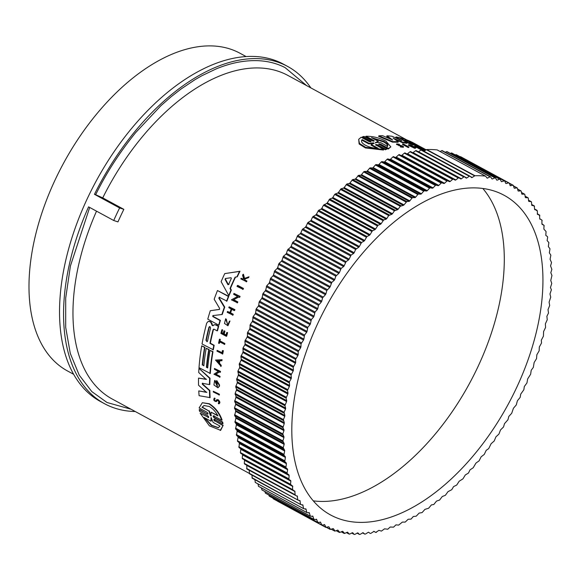 <?xml version="1.0" encoding="UTF-8"?>
<svg xmlns="http://www.w3.org/2000/svg" width="581" height="581" viewBox="0 0 581 581"><rect width="100%" height="100%" fill="white"/><g stroke="black" fill="none" stroke-linecap="round" stroke-linejoin="round"><path stroke-width="0.87" d="M423.723 149.135L423.317 148.918M406.627 139.854L287.864 75.421A184.097 104.529 118.5 0 0 286.484 74.695A184.097 104.529 118.5 0 0 102.728 197.889L123.855 209.349A184.097 104.529 118.5 0 0 117.965 221.891L113.723 220.489L88.566 206.843A191.89 108.952 -61.5 0 0 104.529 403.708A191.89 108.952 -61.5 0 0 105.96 404.463A191.89 108.952 -61.5 0 0 135.25 411.515M419.685 146.397L419.714 146.347A184.656 104.849 118.5 0 0 409.111 142.156L410.389 142.853A184.656 104.849 -61.5 0 1 420.993 147.044L423.571 148.438L423.309 148.932A184.097 104.529 118.5 0 0 409.961 144.015L403.541 140.537M393.068 138.038L398.305 141.764L398.036 142.272A184.097 104.529 118.5 0 0 392.574 142.156L378.594 136.346L378.863 135.823A184.656 104.849 -61.5 0 1 382.654 135.714L392.676 140.006L386.982 135.823A184.656 104.849 -61.5 0 1 392.168 136.288L401.682 140.66L396.046 136.905A184.656 104.849 -61.5 0 1 398.842 137.494L407.041 142.839A184.656 104.849 118.5 0 0 402.684 142.163L393.562 138.387M390.381 139.019L386.714 136.332L386.982 135.823M398.443 139.164L395.784 137.399L396.046 136.905M407.041 142.839L406.78 143.333A184.097 104.529 118.5 0 0 402.415 142.665L394.586 139.113M414.398 148.184L414.667 147.69A184.656 104.849 -61.5 0 1 415.553 147.835L415.284 148.329A184.097 104.529 118.5 0 0 414.398 148.184L408.312 145.235L408.574 144.734L412.307 145.577L412.038 146.274L410.121 145.657M418.088 147.138L418.276 146.79A184.656 104.849 -61.5 0 1 418.756 146.949L424.435 150.029L424.174 150.523A184.097 104.529 118.5 0 0 423.687 150.363L421.203 149.201M422.946 149.963L423.215 149.47L417.151 146.855L421.261 149.085L421 149.578A184.097 104.529 118.5 0 0 420.499 149.448L414.819 146.368L415.088 145.875L422.264 148.961L418.276 146.79M425.285 150.377L423.607 149.361L423.869 148.867L425.96 149.949M398.936 144.901C397.215 144.175 397.251 144.001 399.031 144.379C397.251 144.001 397.215 144.175 398.936 144.901L402.851 146.085L403.57 146.804L403.294 147.32L400.258 146.906L400.861 146.274C402.597 146.797 403.076 146.732 402.306 146.078L402.749 146.535M402.037 146.594L396.46 144.4L396.736 143.892L399.321 144.248L398.777 144.865M399.321 144.248L398.762 144.887M408.668 147.53A184.097 104.529 118.5 0 0 408.123 147.494L402.444 144.408L402.713 143.906A184.656 104.849 -61.5 0 1 403.258 143.943L408.937 147.022L408.668 147.53M385.385 149.782L385.675 149.237L387.149 148.932L385.385 149.782L375.936 145.076M375.551 144.756L383.765 149.499L383.475 150.043L365.398 147.937L359.138 143.994L358.688 139.317L361.179 137.239L369.073 141.524C370.722 141.982 371.281 141.858 370.758 141.147L362.631 136.738L364.098 136.426L372.225 140.834C373.866 141.314 374.418 141.212 373.881 140.515L365.986 136.237C372.799 136.179 379.473 137.828 386.024 141.19L390.817 146.87L388.573 148.489L380.678 144.204L380.395 144.742L379.081 144.422M371.077 141.597L362.341 137.283L362.631 136.738M374.208 140.958L365.703 136.775L365.986 136.237M390.817 146.87L388.29 149.026L380.395 144.742M219.691 297.16L219.182 297.98L224.738 307.095A184.097 104.529 118.5 0 0 222.24 314.474L212.878 315.585L212.784 316.558L220.025 320.487A184.656 104.849 118.5 0 0 218.681 325.091L207.773 319.165A184.656 104.849 -61.5 0 1 210.293 310.719L219.349 309.448M213.263 315.461L213.162 316.434L220.402 320.363A184.097 104.529 118.5 0 0 219.059 324.968L218.681 325.091M210.293 310.719L219.589 309.368M219.277 309.477L219.589 308.351L214.178 299.23A184.656 104.849 -61.5 0 1 217.468 290.529L228.776 296.325A184.097 104.529 118.5 0 0 226.931 301.089L219.298 297.29L218.79 298.104L224.353 307.218A184.656 104.849 118.5 0 0 221.855 314.597M202.689 383.169L202.689 384.063L209.835 390.476A184.097 104.529 118.5 0 0 210.119 397.622L199.094 395.697A184.656 104.849 -61.5 0 1 198.76 390.919L206.495 392.371L198.549 385.225A184.656 104.849 -61.5 0 1 198.542 378.108L206.153 379.386L198.724 372.523A184.656 104.849 -61.5 0 1 198.971 368.376L209.647 378.325A184.656 104.849 118.5 0 0 209.443 384.586L202.304 383.293L202.304 384.186L209.45 390.599A184.656 104.849 118.5 0 0 209.726 397.753M198.76 390.919L206.88 392.248M198.542 378.108L206.531 379.262M198.971 368.376L210.024 378.202A184.097 104.529 118.5 0 0 209.828 384.462L209.443 384.586M214.142 324.743L216.038 324.779L218.703 326.239A184.097 104.529 118.5 0 0 217.497 330.742L217.12 330.865A184.656 104.849 -61.5 0 1 218.325 326.362L215.66 324.902L214.142 324.743L212.98 325.687L212.21 325.505L210.787 322.259L209.545 321.584L208.129 321.431L206.683 323.145A184.656 104.849 -61.5 0 0 202.028 343.988L213.314 349.791A184.097 104.529 118.5 0 1 214.164 345.296L213.786 345.419A184.656 104.849 118.5 0 0 212.936 349.915M210.337 343.218L209.959 343.342A184.656 104.849 118.5 0 1 213.045 329.761L213.423 329.638A184.097 104.529 118.5 0 0 210.337 343.218L214.164 345.296M208.129 321.431L209.923 321.46L211.164 322.135L212.588 325.389L213.358 325.563M209.124 349.559L208.753 349.675A184.656 104.849 118.5 0 0 206.415 367.265L207.7 367.962A184.656 104.849 -61.5 0 1 210.031 350.372L212.987 351.65A184.097 104.529 118.5 0 0 210.307 373.46L199.014 367.664A184.656 104.849 -61.5 0 1 201.701 345.855L204.955 347.293A184.097 104.529 118.5 0 0 202.624 364.883L203.851 365.87A184.656 104.849 -61.5 0 1 206.182 348.288L209.124 349.559A184.097 104.529 118.5 0 0 206.792 367.141L207.729 367.65M202.624 364.883L203.88 365.558M235.501 277.093A184.097 104.529 118.5 0 0 230.439 288.394L231.34 290.035A184.097 104.529 118.5 0 0 229.146 295.38L228.754 295.511L221.129 281.669A184.656 104.849 -61.5 0 1 224.738 273.607L239.561 271.4A184.656 104.849 118.5 0 0 236.881 276.897L235.123 277.152A184.656 104.849 118.5 0 0 230.032 288.525L230.94 290.166L231.34 290.035M224.738 273.607L239.982 271.262A184.097 104.529 118.5 0 0 237.295 276.767L236.881 276.897M219.465 386.198L219.088 386.321A184.656 104.849 -61.5 0 1 219.131 385.043L216.444 380.751L216.822 380.628L219.516 384.92A184.097 104.529 118.5 0 0 219.465 386.198L217.919 387.803L213.931 384.963L214.607 380.519L215.115 381.63L215.493 381.506L217.301 386.612M214.607 380.519L214.985 380.395L215.493 381.506M217.309 382.574A184.097 104.529 118.5 0 0 217.265 383.605L216.88 383.729A184.656 104.849 -61.5 0 1 216.953 382.196L217.417 386.685L215.115 381.63M238.98 296.84L233.715 299.694L237.825 301.924A184.097 104.529 118.5 0 0 237.491 302.781L231.42 299.832L237.636 296.455L233.642 294.291A184.656 104.849 -61.5 0 1 233.998 293.434L239.677 296.513A184.656 104.849 118.5 0 0 239.321 297.37L238.58 296.971L233.715 299.694M233.998 293.434L240.076 296.383A184.097 104.529 118.5 0 0 239.721 297.24L239.321 297.37M219.691 371.782L215.929 374.149L220.039 376.379A184.097 104.529 118.5 0 0 219.981 377.149L213.924 374.193L218.369 371.39L214.374 369.225A184.656 104.849 -61.5 0 1 214.454 368.456L220.134 371.535A184.656 104.849 118.5 0 0 220.054 372.305L219.313 371.905L215.551 374.273L220.039 376.379M214.454 368.456L220.511 371.412A184.097 104.529 118.5 0 0 220.431 372.181L220.054 372.305M219.785 360.874A184.097 104.529 118.5 0 0 219.451 363.198L221.238 365.376A184.097 104.529 118.5 0 0 221.107 366.35L215.515 360.075L222.073 359.704A184.097 104.529 118.5 0 0 221.913 360.685L219.429 360.888A184.656 104.849 118.5 0 0 219.081 363.314L220.86 365.5A184.656 104.849 118.5 0 0 220.736 366.466M234.913 309.637L234.521 309.76A184.656 104.849 118.5 0 0 234.216 310.61L234.608 310.479A184.097 104.529 118.5 0 1 234.913 309.637L229.125 306.833A184.656 104.849 -61.5 0 0 228.82 307.676L231.223 308.983A184.656 104.849 -61.5 0 0 229.887 312.781L227.483 311.474L229.982 312.498M231.834 309.317A184.097 104.529 118.5 0 0 230.592 312.832L233.264 314.285A184.097 104.529 118.5 0 0 232.981 315.127L227.193 312.317A184.656 104.849 118.5 0 1 227.483 311.474M227.614 332.615L227.236 332.739A184.656 104.849 118.5 0 0 226.299 336.305L226.67 336.188A184.097 104.529 118.5 0 1 227.614 332.615L226.764 332.485A184.656 104.849 -61.5 0 0 226.009 335.302L223.816 334.111A184.656 104.849 -61.5 0 1 224.564 331.293L223.903 330.93L224.281 330.807L224.941 331.17A184.097 104.529 118.5 0 0 224.193 333.988L226.089 335.019M223.903 330.93A184.656 104.849 118.5 0 0 223.155 333.755L221.543 332.877A184.656 104.849 -61.5 0 1 222.291 330.059L221.84 329.812L222.218 329.688L222.676 329.935A184.097 104.529 118.5 0 0 221.92 332.76L223.227 333.465M216.866 399.822L218.18 399.728C220.155 401.682 220.395 402.989 218.906 403.65M216.604 401.456L217.011 400.607L217.824 400.563L217.011 400.607L216.212 401.58C213.83 401.072 213.234 399.953 214.425 398.225L214.694 399.038L215.086 398.915L214.81 398.101L214.077 398.254L214.81 398.101M248.595 276.926L249.017 276.788A184.097 104.529 118.5 0 0 248.588 277.66L244.754 279.04L245.029 280.006L246.94 281.044A184.097 104.529 118.5 0 0 246.62 281.705L240.81 278.909A184.656 104.849 -61.5 0 1 241.122 278.248L243.207 279.381A184.656 104.849 -61.5 0 1 243.548 278.669L242.589 275.234A184.656 104.849 -61.5 0 1 243.003 274.385L244.158 278.553L248.595 276.926A184.656 104.849 118.5 0 0 248.167 277.798L244.34 279.178L244.608 280.144L245.029 280.006M241.122 278.248L243.345 279.091M243.003 274.385L243.424 274.247L244.579 278.422M225.66 318.744L227.788 325.004L229.422 321.213L230.003 321.002L227.948 325.759L224.484 323.457L225.66 318.744L226.35 319.296L227.665 324.968M230.003 321.002L227.948 325.759M219.473 339.181L220.308 339.304A184.097 104.529 118.5 0 0 219.945 340.865L224.891 343.545A184.097 104.529 118.5 0 0 224.709 344.351L219.386 341.795A184.656 104.849 118.5 0 0 219.022 343.458L218.565 343.211A184.656 104.849 -61.5 0 1 219.473 339.181L219.93 339.427A184.656 104.849 118.5 0 0 219.567 340.989L224.513 343.669A184.656 104.849 118.5 0 0 224.331 344.475M219.698 341.962A184.097 104.529 118.5 0 0 219.4 343.335L219.022 343.458M222.458 350.546L223.365 350.721A184.097 104.529 118.5 0 0 222.748 353.967L216.974 351.164A184.656 104.849 -61.5 0 1 217.127 350.35L221.993 352.994A184.656 104.849 118.5 0 1 222.458 350.546L223.365 350.721M217.127 350.35L222.044 352.696M213.307 391.253L219.371 394.208A184.097 104.529 118.5 0 0 219.378 394.942L213.314 391.986A184.656 104.849 -61.5 0 1 213.307 391.253L219.371 394.208M237.811 285.394L243.49 288.474A184.097 104.529 118.5 0 0 243.105 289.345L237.019 286.397A184.656 104.849 118.5 0 1 237.404 285.525L237.811 285.394M214.207 415.785C213.227 415.814 213.343 416.424 214.549 417.63L222.676 422.031L222.995 423.643L222.581 423.774L222.262 422.169L222.676 422.031M214.868 419.235C213.91 419.25 214.04 419.852 215.26 421.043L223.162 425.328L220.664 430.325L209.414 425.858L200.155 413.214L208.47 417.361L200.155 413.214M208.506 417.586L208.056 417.492C209.007 417.485 208.877 416.882 207.664 415.684L199.537 411.275L199.218 409.663L199.624 409.532L207.337 414.071C208.31 414.05 208.201 413.44 206.996 412.227L199.101 407.949L202.362 402.706L208.964 403.882C215.035 407.826 219.277 413.265 221.688 420.201L213.801 415.923C212.82 415.945 212.929 416.555 214.142 417.761L222.262 422.169M202.362 402.706L209.363 403.751C215.435 407.702 219.683 413.142 222.095 420.07L221.688 420.201M403.57 146.804L400.534 146.39M400.817 146.136L401.086 145.628L402.306 146.078M388.29 149.026L388.573 148.489M216.176 324.859L215.798 324.982M215.558 401.035L216.473 399.953L217.788 399.859C219.763 401.812 220.01 403.12 218.514 403.773L218.274 403.003L218.667 402.88M219.342 403.621L218.514 403.773M102.728 197.889L95.669 194.708C106.105 173.327 119.475 152.578 135.794 132.453L160.872 105.742L171.126 96.744L181.069 88.995L195.013 79.662L201.963 75.675L216.285 68.848C225.087 65.254 233.526 62.85 241.602 61.637C258.131 59.189 272.627 61.179 285.075 67.599L306.594 85.581M89.692 207.453L70.432 265.909L65.697 298.075L65.689 327.335L70.301 353.466L79.234 375.144L91.791 391.572L107.006 402.502L131.001 409.213M95.669 194.708L94.456 194.308A191.89 108.952 -61.5 0 1 286.121 65.638A191.89 108.952 -61.5 0 1 287.551 66.387L283.528 64.208A191.89 108.952 118.5 0 0 282.097 63.452A191.89 108.952 118.5 0 0 95.574 182.158A191.89 108.952 118.5 0 0 100.506 401.529L104.529 403.708M287.551 66.387A191.89 108.952 -61.5 0 1 310.842 87.884M373.518 142.875L374.171 143.231L371.303 144.553L378.158 148.271C369.153 148.511 358.746 142.904 362.188 139.607L369.044 143.325L373.518 142.875L373.234 143.42L368.746 143.877L361.898 140.159L362.188 139.607L361.948 139.977M373.859 143.529L373.234 143.42M371.491 137.653L383.867 141.401C387.28 143.318 388.478 144.952 387.454 146.318L380.577 142.585L375.602 142.447L378.369 141.386L371.491 137.653M387.171 146.848C388.202 145.49 387.004 143.848 383.583 141.924L372.871 138.409M208.942 327.226L210.01 326.638L210.547 328.098A184.656 104.849 118.5 0 0 207.562 341.12L207.076 341.744L205.957 340.248A184.656 104.849 -61.5 0 1 208.942 327.226L209.32 327.103A184.097 104.529 118.5 0 0 206.335 340.132L206.88 341.534M209.48 326.58L210.01 326.638M231.035 277.725L231.347 278.408A184.656 104.849 118.5 0 0 228.602 284.537L227.926 284.668L225.058 279.33L225.421 278.517L231.035 277.725M211.128 417.572L213.147 422.387L220.003 426.105L218.296 427.739L211.302 425.401L204.033 417.441L210.888 421.16L211.063 417.528M204.214 405.473L201.992 407.266L204.011 405.531L209.254 406.482C212.813 408.596 215.711 411.747 217.962 415.931L211.077 412.198L210.918 415.945M423.97 151.22L426.374 149.68A1.111 0.632 118.5 0 1 426.73 149.557L475.026 175.752A195.085 110.768 -61.5 0 1 485.411 176.101A1.111 0.632 -61.5 0 1 485.542 176.145A1.111 0.632 -61.5 0 1 485.556 176.145A1.111 0.632 -61.5 0 1 485.672 176.246L487.001 177.975A1.111 0.632 -61.5 0 0 487.125 178.084A1.111 0.632 -61.5 0 0 487.582 178.055L490.073 176.849A1.111 0.632 -61.5 0 1 490.524 176.82A1.111 0.632 -61.5 0 1 490.531 176.827A1.111 0.632 -61.5 0 1 490.669 176.958L491.904 178.803A1.111 0.632 -61.5 0 0 492.042 178.933A1.111 0.632 -61.5 0 0 492.463 178.926L494.939 177.851A1.111 0.632 -61.5 0 1 495.361 177.844A1.111 0.632 -61.5 0 1 495.368 177.844A1.111 0.632 -61.5 0 1 495.52 177.997L496.661 179.972A1.111 0.632 -61.5 0 0 496.813 180.125A1.111 0.632 -61.5 0 0 497.205 180.125L499.667 179.195A1.111 0.632 -61.5 0 1 500.052 179.195A1.111 0.632 -61.5 0 1 500.059 179.202A1.111 0.632 -61.5 0 1 500.226 179.384L501.265 181.468A1.111 0.632 -61.5 0 0 501.432 181.65A1.111 0.632 -61.5 0 0 501.795 181.664L504.228 180.873A1.111 0.632 -61.5 0 1 504.584 180.887A1.111 0.632 -61.5 0 1 504.591 180.887A1.111 0.632 -61.5 0 1 504.773 181.098L505.717 183.291A1.111 0.632 -61.5 0 0 505.891 183.502A1.111 0.632 -61.5 0 0 506.225 183.531L508.629 182.877A1.111 0.632 -61.5 0 1 508.949 182.899A1.111 0.632 -61.5 0 1 508.956 182.906A1.111 0.632 -61.5 0 1 509.152 183.146L510.481 185.724L512.863 185.216A1.111 0.632 -61.5 0 1 513.146 185.245A1.111 0.632 -61.5 0 1 513.154 185.252A1.111 0.632 -61.5 0 1 513.357 185.521L514.098 187.924A1.111 0.632 -61.5 0 0 514.301 188.2A1.111 0.632 -61.5 0 0 514.563 188.237L516.908 187.874A1.111 0.632 -61.5 0 1 517.163 187.91A1.111 0.632 -61.5 0 1 517.17 187.917A1.111 0.632 -61.5 0 1 517.38 188.215L518.012 190.721A1.111 0.632 -61.5 0 0 518.223 191.026A1.111 0.632 -61.5 0 0 518.455 191.069L520.765 190.851A1.111 0.632 -61.5 0 1 520.983 190.895A1.111 0.632 -61.5 0 1 520.997 190.895A1.111 0.632 -61.5 0 1 521.215 191.236L521.738 193.829A1.111 0.632 -61.5 0 0 521.963 194.17A1.111 0.632 -61.5 0 0 522.159 194.214L524.418 194.141A1.111 0.632 -61.5 0 1 524.614 194.185A1.111 0.632 -61.5 0 1 524.621 194.185A1.111 0.632 -61.5 0 1 524.846 194.562L525.268 197.25A1.111 0.632 -61.5 0 0 525.493 197.62A1.111 0.632 -61.5 0 0 525.667 197.663L527.875 197.736A1.111 0.632 -61.5 0 1 528.042 197.78A1.111 0.632 -61.5 0 1 528.049 197.787A1.111 0.632 -61.5 0 1 528.282 198.194L528.594 200.961A1.111 0.632 -61.5 0 0 528.826 201.375A1.111 0.632 -61.5 0 0 528.964 201.418L531.121 201.636A1.111 0.632 -61.5 0 1 531.259 201.672A1.111 0.632 -61.5 0 1 531.266 201.68A1.111 0.632 -61.5 0 1 531.499 202.13L531.702 204.977A1.111 0.632 -61.5 0 0 531.935 205.42A1.111 0.632 -61.5 0 0 532.051 205.463L534.259 205.863L534.593 209.269L537.28 210.859L537.563 214.396L539.589 215.064L539.705 218.688L541.906 220.076L541.92 223.787L543.99 225.334L543.889 229.139L546.067 231.536L545.806 235.399L547.484 236.605L547.665 237.317L547.106 240.556L548.863 242.589L548.348 246.591L549.989 248.784L549.335 252.837L550.861 255.182L550.076 259.279L551.536 262.583L550.563 265.902L551.87 269.366L550.795 272.7L551.95 275.474L550.759 280.47L551.768 283.419L550.454 287.58L551.398 289.774L549.975 293.964L550.737 297.116L549.089 302.171L549.699 305.483L548.028 309.622L548.5 313.043L546.881 316.282L547.244 319.761L545.356 323.886L545.581 327.466L543.584 331.548L543.431 336.159L541.325 340.161L541.528 343.008L539.328 347.002L539.146 350.822L536.851 354.751L536.532 358.644L534.142 362.508L533.329 367.403L531.216 370.25L530.627 374.258L527.686 378.863L526.938 382.952L524.309 386.525L523.859 389.728L520.721 394.129L520.169 397.368L517.395 400.788L516.284 404.928L513.444 408.24L511.701 413.287L508.818 416.439L507.954 419.751L504.497 423.665L503.524 426.984L500.531 429.933L498.934 434.08L495.898 436.897L494.184 441.03L491.119 443.71L488.694 448.619L486.195 450.348L484.263 454.422L481.148 456.804L479.1 460.842L475.97 463.072L473.181 467.792L470.065 469.826L468.446 473.065L465.301 474.975L462.963 478.838L459.179 481.235L456.724 485.041L453.608 486.58L451.757 489.681L447.973 491.679L445.358 495.317L442.279 496.515L439.585 500.059L436.534 501.083L433.775 504.526L431.429 504.889L428.64 508.222L424.951 509.377L422.075 512.602L419.133 513.088L416.199 516.197L413.309 516.502L411.043 519.102L408.174 519.261L405.182 522.108L402.379 522.087L398.646 525.108L395.937 524.868L393.548 527.17L390.207 527.018L387.788 529.211L384.535 528.841L381.412 531.107L378.928 530.33L375.784 532.443L373.997 531.354M485.556 176.145L437.261 149.942A1.111 0.632 118.5 0 0 437.261 149.942A1.111 0.632 118.5 0 0 437.253 149.942A1.111 0.632 118.5 0 0 437.123 149.905A195.085 110.768 -61.5 0 0 426.73 149.557M246.09 56.553L239.989 53.241A180.764 102.634 118.5 0 0 238.638 52.53A180.764 102.634 118.5 0 0 62.937 164.358A180.764 102.634 118.5 0 0 67.578 371.005L73.678 374.317M331.991 515.71A181.875 103.265 -61.5 0 1 330.633 514.998A181.875 103.265 -61.5 0 1 325.963 307.08A181.875 103.265 -61.5 0 1 502.754 194.562A181.875 103.265 -61.5 0 1 504.105 195.274A181.875 103.265 -61.5 0 1 508.782 403.199A181.875 103.265 -61.5 0 1 331.991 515.71M490.531 176.827L442.235 150.624A1.111 0.632 118.5 0 0 442.235 150.624A1.111 0.632 118.5 0 0 442.228 150.624A1.111 0.632 118.5 0 0 441.778 150.653L440.078 151.474M418.414 151.83A1.111 0.632 118.5 0 0 418.516 151.764L466.812 177.968L469.303 176.239A1.111 0.632 -61.5 0 1 469.884 176.13A1.111 0.632 -61.5 0 1 469.891 176.137A1.111 0.632 -61.5 0 1 469.956 176.181L471.547 177.517A1.111 0.632 -61.5 0 0 471.612 177.561A1.111 0.632 -61.5 0 0 472.171 177.481L474.662 175.883A1.111 0.632 118.5 0 1 475.026 175.752M421.61 149.942A1.111 0.632 118.5 0 0 421.603 149.934A1.111 0.632 118.5 0 0 421.007 150.036L418.516 151.764M495.368 177.844L447.079 151.648A1.111 0.632 118.5 0 0 447.065 151.641A1.111 0.632 118.5 0 0 447.079 151.648A1.111 0.632 118.5 0 0 446.651 151.656L445.249 152.258M412.721 152.752A1.111 0.632 118.5 0 0 413.062 152.585L461.358 178.788L463.834 176.936A1.111 0.632 -61.5 0 1 464.451 176.806A1.111 0.632 -61.5 0 1 464.459 176.813A1.111 0.632 -61.5 0 1 464.502 176.835L466.18 178.047A1.111 0.632 -61.5 0 0 466.216 178.069A1.111 0.632 -61.5 0 0 466.812 177.968M464.459 176.813L416.17 150.61A1.111 0.632 118.5 0 0 416.163 150.61A1.111 0.632 118.5 0 0 416.17 150.61A1.111 0.632 118.5 0 0 415.546 150.74L413.062 152.585M451.778 153.006A1.111 0.632 118.5 0 0 451.764 152.999A1.111 0.632 118.5 0 0 451.372 152.992L450.311 153.399M455.816 179.943A1.111 0.632 -61.5 0 1 455.163 180.103L406.874 153.9A1.111 0.632 118.5 0 0 407.528 153.747L455.816 179.943L458.278 177.975A1.111 0.632 -61.5 0 1 458.932 177.822A1.111 0.632 -61.5 0 1 458.939 177.822L460.711 178.904A1.111 0.632 -61.5 0 0 460.726 178.912A1.111 0.632 -61.5 0 0 461.358 178.788M458.939 177.822A1.111 0.632 -61.5 0 1 458.954 177.837L410.651 151.626A1.111 0.632 118.5 0 0 410.651 151.626A1.111 0.632 118.5 0 0 410.644 151.619A1.111 0.632 118.5 0 0 409.99 151.779L407.528 153.747M504.591 180.887L456.303 154.684A1.111 0.632 118.5 0 0 456.296 154.684A1.111 0.632 118.5 0 0 456.303 154.684A1.111 0.632 118.5 0 0 455.94 154.669L455.257 154.895M460.675 156.71A1.111 0.632 118.5 0 0 460.668 156.703A1.111 0.632 118.5 0 0 460.341 156.681L460.094 156.747M292.86 490.211L292.592 489.594L295.032 491.591L246.743 465.388L246.497 464.822M294.792 491.018L295.206 495.23L294.908 494.642L246.62 468.439L246.918 469.027L295.097 495.172M295.206 495.23L297.479 496.435L295.344 495.273M297.232 495.905L297.784 499.98L249.169 473.217L297.632 499.892M297.784 499.98L300.145 501.004L298.649 500.197M299.905 500.517L300.595 504.453L251.951 477.727L300.392 504.344M300.595 504.453L303.042 505.303L301.888 504.678M302.795 504.853L303.623 508.636L255.328 482.441L254.747 479.1M303.623 508.636L306.151 509.312L305.214 508.803M305.911 508.898L306.87 512.536L258.574 486.333L257.949 483.893M306.87 512.536L309.477 513.03L308.678 512.595M309.237 512.653L310.319 516.131L262.031 489.936L261.348 487.887M310.319 516.131L312.999 516.444L312.309 516.073M312.774 516.102L313.98 519.421L265.691 493.225M313.98 519.421L316.732 519.552L316.122 519.225M316.507 519.247L317.836 522.399L269.548 496.203M317.836 522.399L320.647 522.348L320.102 522.05M320.436 522.072L321.881 525.057L273.593 498.861M321.881 525.057L324.75 524.825L324.249 524.556M324.547 524.585L326.108 527.395L321.794 525.071M326.108 527.395L328.577 526.735M328.839 526.771L330.509 529.4L326.493 527.294M330.509 529.4L333.066 528.587M333.305 528.63L335.077 531.078L331.301 529.146M335.077 531.078L337.721 530.112M337.931 530.155L339.805 532.421L336.217 530.649M365.442 534.033L368.485 532.189M368.521 532.203L370.286 533.467M339.805 532.421L342.521 531.295M342.703 531.346L344.671 533.423L341.258 531.789M360.075 534.397L363.067 532.683M363.125 532.712L364.788 534.099L362.486 532.85L364.853 534.142M344.671 533.423L347.467 532.152M347.62 532.196L349.072 534.026L349.682 534.092L346.407 532.581M354.817 534.411L357.751 532.842M357.838 532.879L359.436 534.418L357.032 533.111L359.516 534.476M349.682 534.092L352.551 532.668M352.674 532.704L354.192 534.389L351.672 533.024M392.574 142.156L392.85 141.648L378.863 135.823M398.305 141.764A184.656 104.849 118.5 0 0 392.85 141.648M402.415 142.665L402.684 142.163M413.708 143.064A184.656 104.849 -61.5 0 1 414.035 143.246L424.951 149.164A184.656 104.849 118.5 0 0 424.617 148.99L413.708 143.064M426.142 149.833A184.656 104.849 118.5 0 0 424.951 149.164M415.509 144.153L415.538 144.081A184.656 104.849 118.5 0 0 404.942 139.898L406.54 140.769A184.656 104.849 -61.5 0 1 417.143 144.952L419.714 146.347M399.234 137.741L399.307 137.603A184.656 104.849 -61.5 0 1 412.663 142.519L415.538 144.081M409.961 144.015L410.222 143.522L399.307 137.603M423.571 148.438A184.656 104.849 118.5 0 0 410.222 143.522M415.284 148.329L415.553 147.835C416.345 147.843 416.032 147.451 414.609 146.659A184.656 104.849 118.5 0 0 412.786 146.31L413.36 146.623A184.656 104.849 -61.5 0 1 414.406 146.811L409.714 145.185L412.307 145.773M412.525 146.804L412.786 146.31M413.149 147.022L413.36 146.623M414.151 147.284L414.406 146.811M414.667 147.69L408.574 144.734M423.687 150.363L423.948 149.869L423.215 149.47M424.435 150.029A184.656 104.849 118.5 0 0 423.948 149.869M420.499 149.448L420.76 148.954L415.088 145.875M421.261 149.085A184.656 104.849 118.5 0 0 420.76 148.954M425.8 150.051L423.869 148.867M401.086 145.628L396.736 143.892M408.123 147.494L408.392 146.986L402.713 143.906M408.937 147.022A184.656 104.849 118.5 0 0 408.392 146.986M378.696 144.081L387.149 148.932M379.023 144.524C378.485 143.827 379.037 143.718 380.678 144.204M383.765 149.499L365.696 147.371L359.443 143.427L358.688 139.317M375.871 145.214C375.341 144.495 375.907 144.364 377.548 144.829L377.258 145.373M385.675 149.237L377.548 144.829M224.738 307.095L224.353 307.218M228.776 296.325L228.377 296.455A184.656 104.849 118.5 0 0 226.539 301.219M217.468 290.529L228.377 296.455M220.402 320.363L220.025 320.487M209.835 390.476L209.45 390.599M210.024 378.202L209.647 378.325M218.703 326.239L218.325 326.362M212.98 325.687L212.588 325.389M211.164 322.135L210.787 322.259M209.959 343.342L213.786 345.419M213.045 329.761L214.062 329.202L213.554 329.151M217.12 330.865L214.062 329.202M206.415 367.265L206.792 367.141M206.182 348.288L208.753 349.675M204.955 347.293L204.585 347.416A184.656 104.849 118.5 0 0 202.246 364.999M201.701 345.855L204.585 347.416M212.987 351.65L212.61 351.774A184.656 104.849 118.5 0 0 209.93 373.583M210.031 350.372L212.61 351.774M230.439 288.394L230.032 288.525M239.982 271.262L239.561 271.4M230.94 290.166A184.656 104.849 118.5 0 0 228.754 295.511M219.516 384.92L219.131 385.043M216.444 380.751A184.656 104.849 118.5 0 0 216.314 383.424L216.88 383.729M219.088 386.321L217.919 387.803M240.076 296.383L239.677 296.513M237.825 301.924L237.433 302.055A184.656 104.849 118.5 0 0 237.099 302.912M233.322 299.825L237.433 302.055M215.929 374.149L215.551 374.273M220.511 371.412L220.134 371.535M219.662 376.503A184.656 104.849 118.5 0 0 219.603 377.272M221.238 365.376L220.86 365.5M219.451 363.198L219.081 363.314M222.073 359.704L221.695 359.828A184.656 104.849 118.5 0 0 221.543 360.801M215.515 360.075L221.695 359.828M233.264 314.285L232.879 314.408A184.656 104.849 118.5 0 0 232.596 315.251M230.592 312.832L232.879 314.408M234.216 310.61L231.543 309.157A184.656 104.849 118.5 0 0 230.207 312.956M229.125 306.833L234.521 309.76M224.193 333.988L223.816 334.111M224.941 331.17L224.564 331.293M221.92 332.76L221.543 332.877M222.676 329.935L222.291 330.059M226.299 336.305L220.896 333.378A184.656 104.849 -61.5 0 1 221.84 329.812M226.764 332.485L227.236 332.739M216.473 399.953L217.221 399.568M215.733 400.912C214.411 400.665 214.069 400.04 214.694 399.038L214.52 399.06M217.824 400.563C219.059 401.776 219.204 402.589 218.274 403.003L218.543 402.989M244.754 279.04L244.34 279.178M248.588 277.66L248.167 277.798M246.94 281.044L246.526 281.175A184.656 104.849 118.5 0 0 246.206 281.843M244.608 280.144L246.526 281.175M225.973 319.427L226.35 319.296M224.891 343.545L224.513 343.669M219.945 340.865L219.567 340.989M220.308 339.304L219.93 339.427M222.995 350.837A184.656 104.849 118.5 0 0 222.378 354.09M218.986 394.332A184.656 104.849 118.5 0 0 218.993 395.065M243.49 288.474L243.083 288.612A184.656 104.849 118.5 0 0 242.698 289.476M237.404 285.525L243.083 288.612M213.329 415.829L213.801 415.923M207.802 414.159L199.218 409.663M223.162 425.328L220.228 430.463M215.26 421.043L222.741 425.466M214.847 421.181C213.626 419.99 213.496 419.388 214.454 419.366L213.997 419.279M222.581 423.774L214.454 419.366M113.723 220.489A191.89 108.952 -61.5 0 1 119.613 207.954L123.855 209.349M94.456 194.308L119.613 207.954M451.764 152.999A1.111 0.632 118.5 0 0 451.757 152.992L500.059 179.202M460.668 156.703A1.111 0.632 118.5 0 0 460.66 156.703L508.956 182.906M277.297 500.931L277.82 501.192M272.976 498.164L273.092 498.556M268.858 495.027L269.068 495.854M264.987 491.599L265.241 492.841M251.856 474.808L252.299 478.25M249.184 470.232L249.496 473.776M246.743 465.388L246.918 469.027M242.56 454.938L242.35 454.291L290.638 480.494L290.856 481.133L242.56 454.938L242.219 458.089L242.459 458.743L290.74 484.939L290.515 484.293L292.824 486.486L244.536 460.29L244.303 463.391L244.572 464.016L292.802 490.182M292.584 485.876L292.592 489.594L244.303 463.391L244.572 464.016M244.536 460.29L244.296 459.673M290.856 481.133L290.515 484.293L242.219 458.089L242.459 458.743L290.732 484.932M240.832 449.345L240.643 448.677L288.939 474.873L289.12 475.541L240.832 449.345L240.381 452.541L240.592 453.224L242.35 454.291M239.343 443.521L239.19 442.824L287.479 469.027L287.639 469.724L239.343 443.521L238.965 447.464L240.643 448.677M238.108 437.478L237.978 436.759L286.266 462.963L286.397 463.682L238.108 437.478L237.44 440.747L239.19 442.824M237.113 431.233L237.012 430.492L285.307 456.695L285.402 457.436L237.113 431.233L236.467 435.285L237.978 436.759M236.373 424.791L236.307 424.028L284.596 450.231L284.668 450.994L236.373 424.791L235.595 428.887L237.012 430.492M235.886 418.167L235.85 417.39L284.138 443.586L284.174 444.371L235.886 418.167L234.971 422.3L236.307 424.028M235.654 411.377L235.646 410.578L283.935 436.774L283.942 437.58L235.654 411.377L234.608 415.538L235.85 417.39M235.675 404.427L235.69 403.606L283.986 429.809L283.964 430.63L235.675 404.427L234.506 407.76L235.646 410.578M235.951 397.331L235.995 396.496L284.291 422.699L284.24 423.534L235.951 397.331L234.651 401.522L235.69 403.606M236.474 390.112L236.554 389.263L284.843 415.459L284.77 416.308L236.474 390.112L235.123 393.417L235.995 396.496M237.259 382.77L237.368 381.906L285.656 408.109L285.547 408.973L237.259 382.77L235.712 386.953L236.554 389.263M238.29 375.326L238.428 374.454L286.716 400.65L286.578 401.529L238.29 375.326L236.627 379.502L237.368 381.906M239.568 367.795L239.735 366.909L288.023 393.112L287.856 393.998L239.568 367.795L237.949 371.027L238.428 374.454M241.093 360.191L241.289 359.298L289.578 385.501L289.389 386.394L241.093 360.191L239.205 364.316L239.735 366.909M242.865 352.522L243.09 351.628L291.379 377.832L291.154 378.725L242.865 352.522L240.868 356.611L241.289 359.298M244.877 344.816L245.124 343.916L293.42 370.112L293.165 371.019L244.877 344.816L243.025 347.917L243.09 351.628M247.121 337.074L247.404 336.174L295.693 362.37L295.417 363.278L247.121 337.074L244.921 341.069L245.124 343.916M249.605 329.318L249.91 328.418L298.198 354.613L297.893 355.521L249.605 329.318L247.608 332.31L247.404 336.174M252.307 321.562L252.641 320.661L300.929 346.864L300.602 347.765L252.307 321.562L250.251 324.481L249.91 328.418M255.241 313.82L255.596 312.919L303.885 339.122L303.529 340.023L255.241 313.82L253.12 316.667L252.641 320.661M258.385 306.107L258.763 305.214L307.058 331.41L306.674 332.31L258.385 306.107L256.214 308.874L255.596 312.919M261.74 298.438L262.147 297.552L310.436 323.748L310.029 324.641L261.74 298.438L259.104 302.055L258.763 305.214M265.299 290.827L265.728 289.941L314.023 316.144L313.595 317.03L265.299 290.827L263.026 293.427L262.147 297.552M269.061 283.288L269.511 282.417L317.8 308.613L317.349 309.491L269.061 283.288L266.744 285.794L265.728 289.941M273.005 275.837L273.484 274.973L321.772 301.176L321.3 302.04L273.005 275.837L270.652 278.241L269.511 282.417M277.137 268.487L277.631 267.638L325.926 293.833L325.433 294.683L277.137 268.487L274.748 270.79L273.484 274.973M281.444 261.247L281.959 260.411L330.248 286.615L329.739 287.45L281.444 261.247L279.025 263.447L277.631 267.638M285.917 254.144L286.455 253.323L334.743 279.519L334.213 280.34L285.917 254.144L283.477 256.228L281.959 260.411M290.551 247.179L291.103 246.373L339.391 272.576L338.839 273.375L290.551 247.179L287.522 249.99L286.455 253.323M295.33 240.367L295.896 239.583L344.192 265.786L343.625 266.57L295.33 240.367L292.853 242.219L291.103 246.373M300.254 233.729L300.835 232.966L349.13 259.162L348.542 259.925L300.254 233.729L297.762 235.45L295.896 239.583M305.308 227.265L305.904 226.525L354.192 252.728L353.597 253.469L305.308 227.265L302.193 229.655L300.835 232.966M310.479 221.005L311.089 220.286L359.385 246.482L358.767 247.201L310.479 221.005L307.981 222.472L305.904 226.525M315.766 214.941L316.391 214.251L364.679 240.447L364.055 241.144L315.766 214.941L312.622 217.018L311.089 220.286M321.155 209.095L321.787 208.434L370.075 234.63L369.443 235.298L321.155 209.095L318.664 210.3L316.391 214.251M326.631 203.481L327.277 202.842L375.566 229.045L374.919 229.684L326.631 203.481L323.486 205.231L321.787 208.434M332.187 198.106L332.84 197.496L381.136 223.692L380.482 224.31L332.187 198.106L329.732 199.036L327.277 202.842M337.822 192.979L338.483 192.398L386.772 218.601L386.111 219.182L337.822 192.979L334.7 194.388L332.84 197.496M343.509 188.113L344.177 187.561L392.465 213.757L391.797 214.309L343.509 188.113L341.098 188.76L338.483 192.398M349.246 183.509L349.915 182.993L398.21 209.189L397.535 209.712L349.246 183.509L346.864 184.017L344.177 187.561M355.02 179.188L355.695 178.701L403.984 204.897L403.308 205.383L355.02 179.188L352.674 179.544L349.915 182.993M360.823 175.15A1.111 0.632 118.5 0 0 361.498 174.692L409.794 200.895A1.111 0.632 -61.5 0 1 409.111 201.346L360.823 175.15L358.521 175.36L355.695 178.701M366.64 171.402A1.111 0.632 118.5 0 0 367.323 170.981L415.611 197.184A1.111 0.632 -61.5 0 1 414.928 197.598L366.64 171.402L364.381 171.475A1.111 0.632 118.5 0 0 363.67 171.925L361.498 174.692M372.465 167.953A1.111 0.632 118.5 0 0 373.14 167.575L421.436 193.771A1.111 0.632 -61.5 0 1 420.753 194.156L372.465 167.953L370.25 167.88A1.111 0.632 118.5 0 0 369.545 168.301L367.323 170.981M378.282 164.815A1.111 0.632 118.5 0 0 378.957 164.467L427.246 190.67A1.111 0.632 -61.5 0 1 426.57 191.018L378.282 164.815L376.125 164.597A1.111 0.632 118.5 0 0 375.413 164.975L373.14 167.575M384.077 161.99A1.111 0.632 118.5 0 0 384.753 161.678L433.041 187.881A1.111 0.632 -61.5 0 1 432.366 188.186L384.077 161.99L381.978 161.627A1.111 0.632 118.5 0 0 381.274 161.968L378.957 164.467M389.844 159.477A1.111 0.632 118.5 0 0 390.519 159.209L438.808 185.404A1.111 0.632 -61.5 0 1 438.139 185.68L389.844 159.477L387.81 158.969A1.111 0.632 118.5 0 0 387.106 159.274L384.753 161.678M395.574 157.291A1.111 0.632 118.5 0 0 396.242 157.059L444.53 183.262A1.111 0.632 -61.5 0 1 443.869 183.494L393.606 156.638A1.111 0.632 118.5 0 0 392.909 156.906L390.519 159.209M401.26 155.432A1.111 0.632 118.5 0 0 401.914 155.236L450.21 181.439A1.111 0.632 -61.5 0 1 449.549 181.635L399.35 154.64A1.111 0.632 118.5 0 0 398.66 154.866L396.242 157.059M406.874 153.9L405.044 152.97A1.111 0.632 118.5 0 0 404.361 153.152L401.914 155.236M421.603 149.934A1.111 0.632 118.5 0 0 421.595 149.934L469.891 176.137M425.895 149.992L425.532 149.767L425.924 149.971M228.602 284.537L229.008 284.399M217.178 360.975L219.073 360.903A184.656 104.849 118.5 0 0 218.776 362.943L217.178 360.975M210.997 415.756L210.351 415.408L208.877 410.999L201.992 407.266M376.713 148.199L371.012 145.105L371.303 144.553M369.044 143.325L368.746 143.877M375.319 142.984L378.369 141.386M225.835 278.379L225.464 279.2L228.333 284.537M217.548 360.859L219.153 362.827M210.888 421.16L211.31 421.022L211.215 417.543M204.802 417.855L211.753 425.277L218.471 427.667M211.077 412.198L217.686 415.43M202.399 407.136L208.877 410.999M210.351 415.408L210.765 415.277L209.276 410.869M210.765 415.277L211.404 415.618M450.21 181.439L452.65 179.355A1.111 0.632 -61.5 0 1 453.333 179.166L455.163 180.103M444.53 183.262L446.949 181.061A1.111 0.632 -61.5 0 1 447.646 180.836L449.549 181.635M438.808 185.404L441.197 183.102A1.111 0.632 -61.5 0 1 441.894 182.841L443.869 183.494M433.041 187.881L435.394 185.477A1.111 0.632 -61.5 0 1 436.099 185.172L438.139 185.68M427.246 190.67L429.562 188.164A1.111 0.632 -61.5 0 1 430.267 187.823L432.366 188.186M421.436 193.771L423.702 191.178A1.111 0.632 -61.5 0 1 424.413 190.8L426.57 191.018M415.611 197.184L417.833 194.497A1.111 0.632 -61.5 0 1 418.545 194.083L420.753 194.156M409.794 200.895L411.965 198.128A1.111 0.632 -61.5 0 1 412.67 197.671L414.928 197.598M403.984 204.897L406.809 201.563L409.111 201.346M398.21 209.189L400.265 206.27L403.308 205.383M392.465 213.757L394.455 210.772L397.535 209.712M386.772 218.601L388.696 215.551L391.797 214.309M381.136 223.692L383.671 219.967L386.111 219.182M375.566 229.045L378.02 225.239L380.482 224.31M370.075 234.63L372.443 230.751L374.919 229.684M364.679 240.447L366.952 236.503L369.443 235.298M359.385 246.482L361.556 242.48L364.055 241.144M354.192 252.728L355.637 249.438L358.767 247.201M349.13 259.162L351.098 255.066L353.597 253.469M344.192 265.786L346.051 261.653L348.542 259.925M339.391 272.576L341.141 268.415L343.625 266.57M334.743 279.519L335.811 276.193L338.839 273.375M330.248 286.615L331.766 282.424L334.213 280.34M325.926 293.833L326.791 290.522L329.739 287.45M321.772 301.176L322.535 297.886L325.433 294.683M317.8 308.613L318.461 305.352L321.3 302.04M314.023 316.144L315.033 311.99L317.349 309.491M310.436 323.748L311.322 319.623L313.595 317.03M307.058 331.41L307.807 327.328L310.029 324.641M303.885 339.122L304.502 335.077L306.674 332.31M300.929 346.864L301.052 343.814L303.529 340.023M298.198 354.613L298.213 351.628L300.602 347.765M295.693 362.37L295.598 359.45L297.893 355.521M293.42 370.112L293.216 367.265L295.417 363.278M291.379 377.832L291.066 375.057L293.165 371.019M289.578 385.501L289.382 381.877L291.154 378.725M288.023 393.112L287.501 390.512L289.389 386.394M286.716 400.65L286.084 398.152L287.856 393.998M285.656 408.109L284.915 405.698L286.578 401.529M284.843 415.459L284.102 412.263L285.547 408.973M284.291 422.699L283.412 419.62L284.77 416.308M283.986 429.809L282.94 427.725L284.24 423.534M283.935 436.774L282.794 433.956L283.964 430.63M284.138 443.586L282.874 440.906L283.942 437.58M284.596 450.231L283.208 447.697L284.174 444.371M285.307 456.695L283.884 455.09L284.668 450.994M286.266 462.963L284.755 461.488L285.402 457.436M287.479 469.027L285.881 467.683L286.397 463.682M288.939 474.873L287.261 473.668L287.079 472.956L287.639 469.724M290.638 480.494L288.88 479.427L289.12 475.541M370.91 533.336L374.004 531.354M376.459 532.298L375.784 532.443L373.728 531.324L375.805 532.45M543.998 225.341L542.008 224.259L543.99 225.334L544.23 225.987M542.146 224.397L541.92 223.787M541.906 220.076L542.153 220.686M539.916 219.233L539.705 218.688M539.538 215.043L537.265 213.815L539.829 215.638M537.454 214.331L537.265 213.844M537.033 210.329L537.28 210.859M534.76 209.705L534.593 209.269M531.666 204.454L534.505 206.349M510.481 185.724A1.111 0.632 -61.5 0 1 510.183 185.688A1.111 0.632 -61.5 0 1 509.995 185.448M313.304 500.858A181.875 103.265 118.5 0 0 469.506 383.424A181.875 103.265 118.5 0 0 482.804 188.462M96.519 211.157A184.097 104.529 118.5 0 0 112.271 399.053L249.176 473.333M485.411 176.101L437.123 149.905M490.073 176.849L441.778 150.653M421.007 150.036L469.303 176.239M494.939 177.851L446.651 151.656M415.546 150.74L463.834 176.936M499.667 179.195L451.372 152.992M409.99 151.779L458.278 177.975M504.228 180.873L455.94 154.669M508.629 182.877L460.341 156.681M512.863 185.216L509.181 183.218M516.908 187.874L513.517 186.036M520.765 190.851L517.613 189.145M524.418 194.141L521.484 192.551M527.875 197.736L525.108 196.24M531.121 201.636L528.507 200.22M534.15 205.827L531.666 204.476M536.96 210.3L534.585 209.015L537.047 210.329M398.791 145.671L399.06 145.156M219.182 297.98L218.79 298.104M213.162 316.434L212.784 316.558M202.689 384.063L202.304 384.186M212.225 323.777L211.847 323.9M209.923 321.46L209.545 321.584M214.549 417.63L214.142 417.761M206.335 340.132L205.957 340.248M225.464 279.2L225.058 279.33M426.374 149.68L474.662 175.883M470.29 176.464L472.171 177.481M486.696 177.575L487.582 178.055M491.708 178.512L492.463 178.926M496.544 179.769L497.205 180.125M501.207 181.345L501.795 181.664M405.044 152.97L453.333 179.166M404.361 153.152L452.65 179.355M505.688 183.24L506.225 183.531M399.35 154.64L447.646 180.836M398.66 154.866L446.949 181.061M393.606 156.638L441.894 182.841M392.909 156.906L441.197 183.102M514.12 187.997L514.563 188.237M387.81 158.969L436.099 185.172M387.106 159.274L435.394 185.477M518.063 190.851L518.455 191.069M381.978 161.627L430.267 187.823M381.274 161.968L429.562 188.164M376.125 164.597L424.413 190.8M375.413 164.975L423.702 191.178M370.25 167.88L418.545 194.083M369.545 168.301L417.833 194.497M364.381 171.475L412.67 197.671M363.67 171.925L411.965 198.128M358.521 175.36L406.809 201.563M357.809 175.854L406.104 202.057M352.674 179.544L400.97 205.747M351.977 180.074L400.265 206.27M346.864 184.017L395.16 210.213M346.167 184.576L394.455 210.772M341.098 188.76L389.386 214.963M340.408 189.348L388.696 215.551M335.382 193.771L383.671 219.967M334.7 194.388L382.988 220.591M329.732 199.036L378.02 225.239M329.057 199.69L377.345 225.893M324.154 204.548L372.443 230.751M323.486 205.231L371.775 231.434M318.664 210.3L366.952 236.503M318.01 211.012L366.299 237.215M313.268 216.285L361.556 242.48M312.622 217.018L360.917 243.221M307.981 222.472L356.269 248.675M307.349 223.235L355.637 249.438M302.81 228.87L351.098 255.066M302.193 229.655L350.481 255.858M297.762 235.45L346.051 261.653M297.16 236.264L345.455 262.459M292.853 242.219L341.141 268.415M292.272 243.047L340.56 269.243M288.089 249.147L336.377 275.343M287.522 249.99L335.811 276.193M283.477 256.228L331.766 282.424M282.932 257.092L331.221 283.288M279.025 263.447L327.321 289.643M278.502 264.326L326.791 290.522M274.748 270.79L323.043 296.985M274.247 271.683L322.535 297.886M270.652 278.241L318.947 304.444M270.172 279.149L318.461 305.352M266.744 285.794L315.033 311.99M266.287 286.709L314.575 312.912M263.026 293.427L311.322 319.623M262.597 294.349L310.886 320.552M259.518 301.125L307.807 327.328M259.104 302.055L307.4 328.258M256.214 308.874L304.502 335.077M255.829 309.818L304.117 336.021M253.12 316.667L301.416 342.87M252.764 317.611L301.052 343.814M250.251 324.481L298.547 350.684M249.924 325.425L298.213 351.628M247.608 332.31L295.903 358.506M247.31 333.254L295.598 359.45M245.197 340.125L293.492 366.328M244.921 341.069L293.216 367.265M243.025 347.917L291.313 374.12M242.778 348.861L291.066 375.057M241.086 355.681L289.382 381.877M240.868 356.611L289.164 382.814M239.394 363.386L287.689 389.59M239.205 364.316L287.501 390.512M237.949 371.027L286.244 397.23M237.796 371.949L286.084 398.152M236.757 378.594L285.046 404.79M236.627 379.502L284.915 405.698M235.813 386.06L284.102 412.263M235.712 386.953L284.007 413.156M235.123 393.417L283.412 419.62M235.058 394.303L283.346 420.499M234.688 400.658L282.976 426.861M234.651 401.522L282.94 427.725M234.506 407.76L282.794 433.956M234.506 408.603L282.794 434.806M234.586 414.711L282.874 440.906M234.608 415.538L282.903 441.734M234.92 421.494L283.208 447.697M234.971 422.3L283.267 448.503M235.508 428.103L283.797 454.306M235.595 428.887L283.884 455.09M236.351 434.53L284.639 460.726M236.467 435.285L284.755 461.488M237.44 440.747L285.736 466.95M237.593 441.487L285.881 467.683M238.791 446.753L287.079 472.956M238.965 447.464L287.261 473.668M240.381 452.541L288.677 478.744M240.592 453.224L288.88 479.427M513.154 185.252L509.109 183.051M517.17 187.917L513.481 185.913M520.997 190.895L517.591 189.05M524.621 194.185L521.469 192.478M528.049 197.787L525.101 196.189M531.266 201.68L528.507 200.184M292.824 490.197L244.536 464.001M295.148 495.201L246.86 469.005M297.697 499.943L249.409 473.747M300.479 504.41L252.19 478.214M303.478 508.6L255.19 482.397M306.695 512.493L258.407 486.29M310.123 516.088L261.828 489.885M313.747 519.378L265.459 493.182M317.575 522.363L269.286 496.159M321.591 525.028L273.295 498.825M325.781 527.366L277.493 501.171M330.153 529.385L326.355 527.33M334.685 531.078L331.199 529.182M339.377 532.428L336.145 530.678M344.213 533.445L341.207 531.818M349.188 534.128L346.37 532.603M354.294 534.469L351.643 533.038"/></g></svg>
